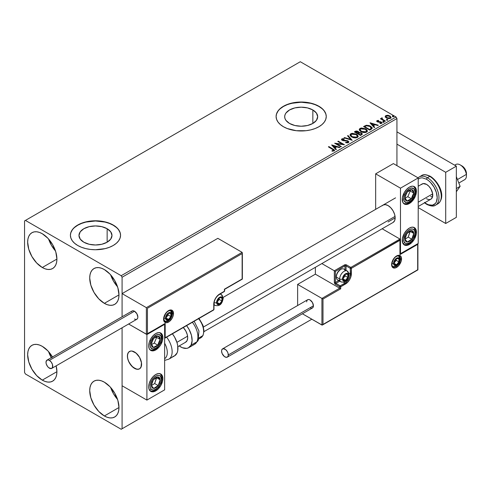 <?xml version="1.0" encoding="UTF-8"?>
<svg xmlns="http://www.w3.org/2000/svg" width="491" height="491" viewBox="0 0 491 491"><rect width="100%" height="100%" fill="white"/><g stroke="black" fill="none" stroke-linecap="round" stroke-linejoin="round"><path stroke-width="0.74" d="M312.847 109.972L312.847 123.444L307.495 125.506L301.179 126.23L294.864 125.506L289.512 123.444A16.504 9.525 180 0 1 284.682 116.705A16.504 9.525 180 0 1 294.864 107.903A16.504 9.525 180 0 1 312.847 109.972L316.425 113.059L317.683 116.705L316.425 120.35L312.847 123.444L312.847 109.972A16.504 9.525 180 0 1 317.683 116.705A16.504 9.525 180 0 1 307.495 125.506A16.504 9.525 180 0 1 289.512 123.444L285.934 120.35L284.995 118.564L284.682 116.705L284.995 114.845L285.934 113.059L289.512 109.972L294.864 107.903L301.179 107.179L307.495 107.903L312.847 109.972M107.148 228.726L107.148 242.204L101.797 244.266L95.481 244.991L89.166 244.266L83.814 242.204A16.504 9.525 180 0 1 78.977 235.465A16.504 9.525 180 0 1 89.166 226.664A16.504 9.525 180 0 1 107.148 228.726L110.727 231.82L111.985 235.465L110.727 239.111L107.148 242.204L107.148 228.726A16.504 9.525 180 0 1 111.985 235.465A16.504 9.525 180 0 1 101.797 244.266A16.504 9.525 180 0 1 83.814 242.204L80.236 239.111L78.977 235.465L80.236 231.82L83.814 228.726L89.166 226.664L95.481 225.94L101.797 226.664L107.148 228.726M120.559 235.361A25.078 14.478 0 0 0 113.212 225.228L113.212 225.025A25.078 14.478 180 0 1 120.559 235.263A25.078 14.478 180 0 1 105.08 248.636A25.078 14.478 180 0 1 77.75 245.5L81.549 247.298L85.882 248.636L90.59 249.459L95.481 249.741L105.08 248.636L109.413 247.298L113.212 245.5L116.33 243.303L118.65 240.799L120.074 238.086L120.559 235.263L120.074 232.439L118.65 229.72L116.33 227.216L113.212 225.025L109.413 223.221L105.08 221.883L95.481 220.784L85.882 221.883L81.549 223.221L77.75 225.025L74.632 227.216L72.312 229.72L70.882 232.439L70.403 235.263L70.882 238.086L72.312 240.799L74.632 243.303L77.75 245.5A25.078 14.478 180 0 1 70.403 235.263A25.078 14.478 180 0 1 85.882 221.883A25.078 14.478 180 0 1 113.212 225.025L113.212 225.228A25.078 14.478 0 0 0 85.968 222.067A25.078 14.478 0 0 0 70.403 235.361M326.257 116.606A25.078 14.478 0 0 0 318.911 106.467L318.911 106.265A25.078 14.478 180 0 1 326.257 116.502A25.078 14.478 180 0 1 310.778 129.876A25.078 14.478 180 0 1 283.448 126.739L287.247 128.538L296.288 130.704L306.071 130.704L310.778 129.876L315.112 128.538L318.911 126.739L322.035 124.542L324.348 122.044L325.779 119.325L326.257 116.502L325.779 113.679L324.348 110.96L322.035 108.456L318.911 106.265L315.112 104.46L310.778 103.122L306.071 102.3L296.288 102.3L287.247 104.46L283.448 106.265L280.33 108.456L278.01 110.96L276.586 113.679L276.102 116.502L276.586 119.325L278.01 122.044L280.33 124.542L283.448 126.739A25.078 14.478 180 0 1 276.102 116.502A25.078 14.478 180 0 1 291.586 103.122A25.078 14.478 180 0 1 318.911 106.265L318.911 106.467A25.078 14.478 0 0 0 291.666 103.313A25.078 14.478 0 0 0 276.102 116.606M110.653 387.467A20.69 11.944 -120 0 0 117.552 399.41L113.507 393.782L110.653 387.467M104.35 415.963A20.69 11.944 60 0 1 90.829 397.728A20.69 11.944 60 0 1 94.002 381.151A20.69 11.944 60 0 1 104.35 382.176L109.947 386.693L114.691 393.095L117.865 400.411L118.975 407.518L104.35 415.963L98.746 411.446L94.002 405.044L90.829 397.728L89.718 390.621L90 387.491L90.829 384.803L92.185 382.661L94.002 381.151L96.218 380.329L98.746 380.23L101.496 380.856L104.35 382.176A20.69 11.944 60 0 1 117.865 400.411A20.69 11.944 60 0 1 114.691 416.988L112.476 417.81L109.947 417.909L107.204 417.282L104.35 415.963L118.975 407.518L118.693 410.648L117.865 413.336L116.514 415.478L114.691 416.988A20.69 11.944 60 0 1 104.35 415.963M48.584 239.013A20.69 11.944 -120 0 0 55.483 250.962L51.445 245.328L48.584 239.013M42.281 267.509A20.69 11.944 60 0 1 28.766 249.281A20.69 11.944 60 0 1 31.94 232.703A20.69 11.944 60 0 1 42.281 233.728L47.879 238.245L52.629 244.647L55.796 251.957L56.913 259.064L42.281 267.509L36.684 262.992L31.94 256.59L28.766 249.281L27.656 242.173L27.932 239.037L28.766 236.349L30.117 234.213L31.94 232.703L34.155 231.881L36.684 231.777L39.427 232.403L42.281 233.728A20.69 11.944 60 0 1 55.796 251.957A20.69 11.944 60 0 1 52.629 268.534L50.413 269.356L47.879 269.455L45.135 268.835L42.281 267.509L56.913 259.064L56.631 262.2L55.796 264.888L54.446 267.024L52.629 268.534A20.69 11.944 60 0 1 42.281 267.509M110.653 274.85A20.69 11.944 -120 0 0 117.552 286.793L113.507 281.159L110.653 274.85M104.35 303.346A20.69 11.944 60 0 1 90.829 285.111A20.69 11.944 60 0 1 94.002 268.534A20.69 11.944 60 0 1 104.35 269.559L109.947 274.076L114.691 280.478L117.865 287.787L118.975 294.895L104.35 303.346L98.746 298.823L94.002 292.421L90.829 285.111L89.718 278.004L90 274.874L90.829 272.186L92.185 270.044L94.002 268.534L96.218 267.712L98.746 267.613L101.496 268.233L104.35 269.559A20.69 11.944 60 0 1 117.865 287.787A20.69 11.944 60 0 1 114.691 304.371L112.476 305.187L109.947 305.292L107.204 304.666L104.35 303.346L118.975 294.895L118.693 298.031L117.865 300.719L116.514 302.861L114.691 304.371A20.69 11.944 60 0 1 104.35 303.346M51.445 357.945L48.584 351.636A20.69 11.944 -120 0 0 51.279 357.657M52.457 356.975A20.69 11.944 60 0 0 42.281 346.345L39.427 345.02L36.684 344.4L34.155 344.498L31.94 345.32L30.117 346.83L28.766 348.966L27.932 351.654L27.656 354.79L28.766 361.898L31.94 369.207L36.684 375.609L42.281 380.132A20.69 11.944 60 0 0 52.629 381.157L50.413 381.973L47.879 382.078L45.135 381.452L42.281 380.132L56.913 371.681L56.631 374.817L55.796 377.505L54.446 379.647L52.629 381.157A20.69 11.944 60 0 0 56.146 365.85L56.913 371.681L42.281 380.132A20.69 11.944 60 0 1 28.766 361.898A20.69 11.944 60 0 1 31.94 345.32A20.69 11.944 60 0 1 42.281 346.345L47.879 350.862L52.629 357.264M24.55 220.925L24.55 372.454L25.434 373.989L121.191 429.269L311.822 319.211L122.081 428.76L122.081 327.785L122.081 428.76L311.822 319.211L121.191 429.269L122.081 428.76L121.191 429.269L25.434 373.989L24.55 372.454L24.55 220.925L300.296 61.731L396.053 117.011L121.191 275.703L25.434 220.416L24.55 220.925M122.081 316.781L122.081 277.237L396.937 118.546L396.937 165.645L396.937 118.546L396.053 117.011L300.296 61.731L25.434 220.416L121.191 275.703L396.053 117.011L396.937 118.546L122.081 277.237L121.191 275.703L122.081 277.237L122.081 316.781L122.081 293.618L217.838 238.331L242.131 252.356L217.838 238.331L122.081 293.618L146.373 307.642L122.081 293.618L122.081 316.781M385.226 116.754L386.374 117.95L388.338 118.589L390.007 118.484L391.014 117.717L390.253 116.177L388.093 115.305L385.865 115.52L385.226 116.754L386.374 117.95L390.462 118.288L391.063 117.435L389.872 115.925L387.798 115.262L385.766 115.575L385.171 116.84M384.969 121.363L385.447 121.087L382.207 119.043L382.182 117.828L381.452 118.147L381.581 118.853L380.912 118.472L380.433 118.748L384.969 121.363L385.447 121.087L382.44 119.264L382.182 117.828L381.66 117.944L381.581 118.853L380.912 118.472L380.433 118.748L384.969 121.363M380.537 123.615L381.041 123.081L379.911 123.18L380.059 123.585L381.654 123.37L381.347 122.032L381.347 122.443L380.494 122.124L381.347 122.443L381.347 122.032L380.494 121.719L380.494 122.124L379.248 122.106L380.494 122.124L380.494 121.719L378.021 122.05L378.309 121.707L377.782 121.535L377.782 121.94L377.634 120.915L378.721 120.835L378.61 120.448L378.61 120.823L378.61 120.448L376.861 120.743L376.83 121.4L377.72 122.007L381.016 122.4L381.157 122.996L379.911 123.18L380.059 123.585L381.759 123.302L381.746 122.327L380.494 121.719L378.021 121.639L377.542 120.982L378.721 120.835L378.199 120.424L377.045 120.608L377.045 121.019L377.861 120.835M371.214 129.305L372.19 128.366L372.031 127.482L369.232 125.573L366.347 125.26L363.561 126.555L369.772 130.14L372.227 128.114L370.564 126.187L366.206 125.291L363.561 126.555L369.772 130.14L371.214 129.305M358.921 132.644L358.178 131.441L358.178 131.852L356.491 131.398L355.214 131.784L358.178 131.852L358.178 131.441L355.214 131.379L354.686 132.091L355.214 131.379L354.336 131.883L360.541 135.467L362.321 134.184L361.486 132.889L358.915 132.539L358.522 131.674L357.117 131.048L355.883 131.079L354.336 131.883L360.541 135.467L362.352 133.988L361.486 132.889L358.939 132.374L358.939 132.785M352.188 140.291L348.045 135.516L347.53 135.811L350.727 139.401L344.51 137.554L343.988 137.854L352.188 140.291L348.045 135.516L347.53 135.811L350.727 139.401L344.51 137.554L343.988 137.854L352.188 140.291M341.362 146.539L336.746 143.875L344.467 144.747L338.262 141.162L337.783 141.439L342.411 144.115L334.678 143.231L340.889 146.815L341.362 146.539L336.746 143.875L344.467 144.747L338.262 141.162L337.783 141.439L342.411 144.115L334.678 143.231L340.889 146.815L341.362 146.539M332.524 149.246L333.659 150.301L331.977 150.762L332.211 151.179L334.187 150.866L334.316 149.872L328.872 146.582L328.393 146.858L332.524 149.246L333.463 150.553L331.977 150.762L332.211 151.179L334.101 150.915L334.524 150.344L328.872 146.582L328.393 146.858L332.524 149.246M331.658 144.98L335.875 149.706L336.39 149.411L335.04 147.889L336.783 146.889L339.41 147.668L339.932 147.368L331.738 144.931L335.875 149.706L336.39 149.411L335.04 147.889L336.783 146.889L339.41 147.668L339.932 147.368L331.658 144.98M348.407 142.654L348.819 141.764L347.732 140.776L342.466 139.874L342.479 139.284L344.173 139.223L344.166 138.787L342.417 138.689L341.57 139.229L341.816 140.021L342.804 140.592L347.554 141.199L348.045 141.739L347.824 142.249L345.732 142.273L345.658 142.678L347.788 142.875L348.856 142.009L348.039 140.929L342.706 140.058L342.546 139.241L344.173 139.223L344.166 138.787L341.914 138.867L341.527 139.45L342.258 140.346L347.554 141.199L347.738 142.31L345.732 142.273L345.658 142.678L348.407 142.654M351.734 137.001L353.68 137.756L356 137.916L357.626 137.314L358.154 136.234L357.454 134.939L356.19 134.068L352.176 133.3L350.666 133.822L350.034 134.798L350.451 135.933L351.734 137.001L357.362 137.486L358.154 136.338L356.478 134.227L350.801 133.736L350.034 134.89L351.734 137.001M360.965 131.668L362.91 132.429L365.23 132.582L366.857 131.981L367.378 130.907L366.685 129.612L365.421 128.74L361.407 127.973L359.897 128.495L359.265 129.471L359.676 130.606L360.965 131.668L366.593 132.153L367.385 131.011L365.709 128.9L360.032 128.409L359.265 129.563L360.965 131.668M370.011 122.836L374.228 127.568L374.743 127.267L373.393 125.751L375.136 124.745L377.763 125.524L378.285 125.223L370.091 122.787L374.228 127.568L374.743 127.267L373.393 125.751L375.136 124.745L377.763 125.524L378.285 125.223L370.011 122.836M383.017 121.983L384.054 121.78L383.121 121.387L383.017 121.983L383.931 122.05L383.815 121.523L382.9 121.455L383.017 121.983L382.9 121.455M386.681 119.872L387.718 119.669L386.779 119.27L386.681 119.872L387.595 119.939L387.473 119.411L386.558 119.344L386.681 119.872L386.558 119.344M392.647 116.428L393.684 116.22L392.745 115.827L392.401 116.023L392.647 116.428L393.561 116.496L393.444 115.968L392.53 115.901L392.647 116.428L392.53 115.901M372.135 128.108L370.834 126.758L368.581 125.794L366.495 125.647L364.506 126.42L364.506 126.015L364.506 126.42L366.206 125.696L366.206 125.291L366.206 125.696L370.564 126.598L370.564 126.187L372.203 128.317M325.779 113.881L324.348 111.162M322.035 108.664L318.911 106.467L315.112 104.669L310.778 103.331L301.179 102.226L291.586 103.331L287.247 104.669L283.448 106.467L280.33 108.664M278.01 111.162L276.586 113.881M120.074 232.642L118.65 229.923M116.33 227.419L113.212 225.228L109.413 223.43L105.08 222.092L95.481 220.987L85.882 222.092L81.549 223.43L77.75 225.228L74.632 227.419M72.312 229.923L70.882 232.642M334.518 150.663L328.749 147.067L328.872 146.582L328.872 146.993L333.064 149.411L333.064 149.006L334.481 150.541M333.665 150.602L331.977 151.173L333.058 151.087L333.058 150.682L333.058 151.087L333.463 150.958L333.604 150.43M333.665 150.645L333.665 150.234L333.463 150.553M332.069 145.44L339.465 147.638L332.069 145.44M335.04 148.3L336.151 149.546L335.04 148.3M333.193 146.226L334.61 147.816L335.942 147.048L335.942 146.637L335.942 147.048L334.61 147.816L333.193 145.821L335.942 146.637L334.61 147.404L333.193 145.821L333.193 146.226M335.427 143.66L342.411 144.52L342.411 144.115L342.411 144.52L335.427 143.66M338.139 141.647L338.262 141.162L338.262 141.574L343.731 144.735L338.139 141.647M336.746 144.28L336.746 143.875L336.746 144.28L341.012 146.741L336.746 144.28M348.051 142.304L347.272 142.856L345.732 142.685L345.732 142.273L345.732 142.685L347.738 142.715L348.009 142.046M348.058 142.255L348.058 141.844L347.738 142.31M341.564 139.653L341.914 138.867L341.914 139.278L344.166 139.192L344.166 138.787L344.166 139.217L342.417 139.1L341.527 139.843M342.387 139.782L342.546 139.241M342.546 139.653L342.706 140.463L342.706 140.058L342.706 140.463L343.798 140.764L343.798 140.352L343.798 140.764L345.001 140.776L345.001 140.371L345.001 140.776L348.039 141.34L348.039 140.929L348.825 142.2M348.819 142.175L347.732 141.181L343.35 140.702L342.344 139.843M344.455 137.996L344.51 137.554L344.51 137.965L350.727 139.812L350.727 139.401L350.727 139.812L344.455 137.996M347.769 136.087L348.045 135.516L351.851 140.193L348.045 135.921L347.769 136.087M350.052 135.105L350.801 133.736L350.801 134.147L356.478 134.638L356.478 134.227L358.135 136.541M358.154 136.645L356.748 134.804L353.759 133.73L351.102 134L350.034 135.209M357.276 136.167L356.712 137.535L354.361 137.848L351.783 136.86L350.85 135.369M357.356 136.633L356.712 137.535L356.712 137.124L356.712 137.535L352.213 137.13L350.869 135.252M351.458 134.092L356 134.503L357.362 136.154L356.712 137.124L352.213 136.725L350.844 135.031L351.458 134.092L353.078 133.73L356.429 134.773L357.276 135.755L357.264 136.578L355.613 137.462L352.679 136.964L350.936 135.473L351.458 134.092M358.915 132.539L358.915 132.951L361.486 133.3L361.486 132.889L362.321 134.184L360.934 133.049L358.915 132.951M361.548 133.853L361.351 134.626L360.382 135.234L358.074 133.902L358.074 133.491L359.148 132.957L361.008 133.165L361.548 133.853L360.928 134.921L361.548 134.264L360.382 134.822L360.382 135.234L360.928 134.509L360.382 134.822L358.074 133.491L358.074 133.902L360.382 135.234L360.382 134.822L358.074 133.491L360.136 132.877L361.223 133.313L361.499 134.043M358.252 132.386L357.436 133.534L355.447 132.386L355.447 131.975L357.712 131.723L358.252 132.386L357.681 133.392L358.191 132.576M357.681 132.981L357.436 133.534L357.681 132.981L355.447 131.975L355.447 132.386L357.436 133.534L357.436 133.122L355.447 131.975L356.583 131.465L357.522 131.625L358.246 132.361L357.681 132.981M359.283 129.777L360.032 128.409L360.032 128.82L365.709 129.305L365.709 128.9L367.366 131.214M367.378 131.318L366.237 129.649L363.751 128.532L360.664 128.544L359.265 129.876M366.507 130.833L365.942 132.208L363.592 132.521L361.014 131.527L360.081 130.041M366.587 131.306L365.942 132.208L365.942 131.797L365.942 132.208L361.437 131.803L360.099 129.925M360.689 128.765L365.23 129.17L366.593 130.827L365.942 131.797L361.437 131.392L360.075 129.704L360.689 128.765L362.309 128.403L365.451 129.305L366.311 130.078L366.532 131.158L364.844 132.134L361.91 131.637L360.167 130.14L360.689 128.765M363.917 126.758L364.506 126.42L363.917 126.758M371.38 128.329L369.613 129.906L364.678 127.059L369.613 129.906L369.613 129.495L364.678 126.647L364.678 127.059L364.678 126.647L366.538 125.776L370.085 126.463L371.245 128.783L371.38 128.354L370.122 129.606L371.245 128.372L369.613 129.495L369.613 129.906L370.122 129.201L369.613 129.495L364.678 126.647L366.427 125.8L367.998 125.727L369.907 126.365L371.239 127.476L371.245 128.372M370.423 123.296L377.818 125.493L370.423 123.296M373.393 126.156L374.504 127.402L373.393 126.156M371.546 124.088L372.964 125.671L374.295 124.904L374.295 124.493L374.295 124.904L372.964 125.671L371.546 123.677L374.295 124.493L372.964 125.266L371.546 123.677L371.546 124.088M377.782 121.535L377.634 120.915M381.654 123.37L382.01 122.873M381.973 123.088L381.347 122.443L381.967 123.063M376.763 121.283L377.045 120.608L377.327 121.823L380.893 122.32L381.041 123.486L380.893 122.732L381.041 123.486L380.507 123.622M380.893 122.32L381.041 123.081M377.045 120.608L376.72 121.48M378.199 120.835L376.75 121.308M381.231 123.1L381.041 123.486M377.782 121.94L377.542 121.394M383.017 122.394L382.9 121.866L383.815 121.934L383.815 121.523L383.931 122.462M383.931 122.05L383.815 121.523M383.968 122.05L382.857 121.897M380.789 118.951L380.912 118.472L381.581 119.264L381.581 118.853L381.581 119.264L380.789 118.951M381.439 118.583L381.66 117.944L381.581 118.853M381.66 117.944L381.66 118.356L382.182 117.828L382.207 118.282L381.409 118.675M382.035 118.81L382.139 118.313M382.139 118.724L382.44 119.675L382.44 119.264L382.44 119.675L383.919 120.62L383.919 120.209L385.091 121.295L381.98 118.957M386.681 120.283L386.558 119.755L387.473 119.822L387.473 119.411L387.595 120.35M387.595 119.939L387.473 119.411M387.632 119.939L386.521 119.779M385.226 117.165L385.766 115.575L385.766 115.986L387.798 115.673L387.798 115.262L387.798 115.673L389.872 116.336L389.872 115.925L391.039 117.637M391.014 118.128L390.572 116.858L388.375 115.766L386.202 115.79L385.196 116.637M390.302 117.576L389.903 118.374L388.307 118.583L386.564 117.901L385.938 116.741M385.951 116.711L386.853 118.086L385.987 116.827L386.184 115.993L389.4 116.207L390.327 117.337L389.903 118.374L390.29 117.539L389.903 117.963L386.853 117.674L386.853 118.086L389.903 118.374L389.903 117.963L387.172 117.84L385.914 116.502L386.485 115.815L387.933 115.704L389.682 116.392L390.296 117.533M392.647 116.833L392.53 116.306L393.444 116.373L393.444 115.968L393.561 116.907M393.561 116.496L393.444 115.968M393.598 116.49L392.487 116.336M335.942 146.637L334.61 147.404L333.193 145.821L335.942 146.637M374.295 124.493L372.964 125.266L371.546 123.677L374.295 124.493M382.176 205.809L383.054 205.072A10.029 5.794 60 0 1 388.074 205.569L390.787 207.761L393.088 210.866L394.623 214.414L395.163 217.857L388.074 221.95L395.163 217.857L394.623 220.68L393.088 222.448L204.004 331.615M409.353 244.475A10.029 5.794 -60 0 1 404.332 244.972A10.029 5.794 -60 0 1 402.798 236.938A10.029 5.794 -60 0 1 409.353 228.094L412.066 227.155L414.367 227.597L415.251 228.333L416.307 230.672L416.307 233.869L414.367 239.185L412.066 242.284L407.966 245.119L405.413 245.371L404.332 244.972L402.798 243.205L402.393 238.706L404.332 233.391L406.634 230.285L409.353 228.094A10.029 5.794 -60 0 1 414.367 227.597A10.029 5.794 -60 0 1 415.902 235.637A10.029 5.794 -60 0 1 409.353 244.475L408.506 243.99L409.353 244.475M409.353 203.526A10.029 5.794 -60 0 1 404.332 204.023A10.029 5.794 -60 0 1 402.798 195.983A10.029 5.794 -60 0 1 409.353 187.145L412.066 186.199L413.293 186.249L415.251 187.378L416.307 189.722L416.307 192.914L415.251 196.48L412.066 201.335L409.353 203.526L406.634 204.471L405.413 204.422L404.332 204.023L402.798 202.249L402.393 197.75L404.332 192.435L406.634 189.336L409.353 187.145A10.029 5.794 -60 0 1 414.367 186.648A10.029 5.794 -60 0 1 415.902 194.688A10.029 5.794 -60 0 1 409.353 203.526L408.506 203.035L409.353 203.526M400.484 188.17L400.484 253.694L418.215 243.45L418.215 177.932L400.484 188.17L418.215 177.932L393.389 163.595L375.658 173.832L375.658 209.344L375.658 173.832L400.484 188.17L375.658 173.832L393.389 163.595L418.215 177.932L418.215 243.45L400.484 253.694L400.484 188.17M400.171 253.509L400.484 253.694L400.171 253.509M383.054 205.072L385.355 204.63L388.074 205.569A10.029 5.794 60 0 1 394.623 214.414A10.029 5.794 60 0 1 393.088 222.448M134.491 368.354A10.029 5.794 60 0 1 127.942 359.516A10.029 5.794 60 0 1 129.477 351.476A10.029 5.794 60 0 1 134.491 351.973L131.778 351.028L130.551 351.077L128.593 352.207L127.537 354.551L127.537 357.749L128.593 361.308L131.778 366.163L135.878 368.999L138.431 369.25L139.512 368.851L141.046 367.084L141.451 362.585L139.512 357.27L137.21 354.164L134.491 351.973A10.029 5.794 60 0 1 141.046 360.811A10.029 5.794 60 0 1 139.512 368.851A10.029 5.794 60 0 1 134.491 368.354M155.77 349.923L154.929 349.439L155.77 349.923L153.057 350.869L150.755 350.421L149.221 348.653L148.681 345.83L149.221 342.387L150.755 338.839L153.057 335.734L155.77 333.549A10.029 5.794 -60 0 1 160.79 333.051A10.029 5.794 -60 0 1 162.325 341.085A10.029 5.794 -60 0 1 155.77 349.923A10.029 5.794 -60 0 1 150.755 350.421A10.029 5.794 -60 0 1 149.221 342.387A10.029 5.794 -60 0 1 155.77 333.549L158.489 332.603L160.79 333.051L162.325 334.819L162.865 337.642L162.325 341.085L160.79 344.633L158.489 347.738L155.77 349.923M155.77 390.879L154.929 390.394L155.77 390.879L153.057 391.824L150.755 391.376L149.221 389.608L148.681 386.785L149.221 383.336L150.755 379.795L153.057 376.689L155.77 374.498A10.029 5.794 -60 0 1 160.79 374.001A10.029 5.794 -60 0 1 162.325 382.041A10.029 5.794 -60 0 1 155.77 390.879A10.029 5.794 -60 0 1 150.755 391.376A10.029 5.794 -60 0 1 149.221 383.336A10.029 5.794 -60 0 1 155.77 374.498L158.489 373.553L160.79 374.001L162.325 375.768L162.865 378.592L162.325 382.041L160.79 385.582L158.489 388.688L155.77 390.879M164.638 389.854L164.638 324.33L146.907 334.567L146.907 400.091L164.638 389.854L146.907 400.091L122.081 385.76L146.907 400.091L146.907 334.567L128.617 324.011L146.907 334.567L164.638 324.33L164.638 389.854M164.325 324.152L164.638 324.33L164.325 324.152M458.833 183.045L464.633 179.694A8.777 5.07 -120 0 0 466.358 174.409L457.471 179.54L466.358 174.409L466.389 172.722A6.273 3.621 -120 0 0 462.019 165.952L460.245 164.927A8.777 5.07 60 0 1 466.358 174.409A8.777 5.07 -120 0 0 462.123 166.345A8.777 5.07 -120 0 0 455.857 164.491L454.66 165.185M454.924 165.338A8.777 5.07 60 0 1 460.245 164.927M418.215 202.206L432.669 193.859L418.215 202.206M141.482 362.812L141.482 362.812A10.029 5.794 60 0 1 139.512 368.851A10.029 5.794 60 0 1 132.349 366.734A10.029 5.794 60 0 1 127.5 357.522A10.029 5.794 60 0 1 129.477 351.476A10.029 5.794 60 0 1 136.639 353.6A10.029 5.794 60 0 1 141.482 362.812L139.634 357.491L136.056 353.078L131.95 351.053L130.704 351.053L128.697 352.096L128.01 353.097L127.402 355.858L127.875 359.283L129.348 362.837L132.932 367.25L137.038 369.281L139.376 368.925L140.285 368.232L141.414 365.961L141.482 362.812M176.926 342.35L187.587 336.188L176.926 342.35M203.483 327.012L395.059 216.408L203.483 327.012M462.006 165.946L463.817 167.431L465.229 169.401L466.45 173.759M466.358 174.409A8.777 5.07 60 0 1 466.45 175.68L466.45 173.63A6.273 3.621 -120 0 0 466.389 172.722L466.358 174.409M173.507 313.479A7.021 4.057 120 0 0 168.542 310.613A7.021 4.057 120 0 0 163.577 319.211A0.755 0.436 0 0 0 163.798 318.905A0.755 0.436 180 0 1 163.577 319.211L164.411 315.541L166.639 312.147L168.542 310.613L170.438 309.95L172.666 310.778L173.507 313.479L173.127 315.891L172.053 318.371L169.512 321.409L166.639 322.74L165.031 322.427L163.951 321.188L163.577 319.211A7.021 4.057 120 0 0 168.542 322.078A7.021 4.057 120 0 0 173.507 313.479A0.755 0.436 180 0 1 172.439 313.479A0.755 0.436 0 0 0 173.507 313.479M170.69 310.416A6.273 3.621 -60 0 1 172.439 313.479A6.273 3.621 -60 0 1 169.702 319.788A6.273 3.621 -60 0 1 164.872 321.47L163.798 318.905C165.191 313.049 167.64 310.281 171.144 310.607A6.273 3.621 -60 0 1 172.439 313.479L172.12 313.295L172.439 313.479A6.273 3.621 -60 0 1 169.978 319.488A6.273 3.621 -60 0 1 165.32 321.66M164.35 324.072L146.373 334.261L146.373 307.642L242.131 252.356L146.373 307.642L146.373 334.261L128.617 324.011L146.619 334.31L165.172 323.409L165.172 337.74L213.757 309.692L214.205 301.321L215.475 298.393L217.372 295.834L224.399 291.261L224.399 289.217L242.131 278.98L242.131 253.589L147.435 308.256L147.435 333.647L147.435 308.256L242.131 253.589L242.296 279.072L224.399 289.217L224.399 291.261A0.755 0.436 0 0 0 224.62 290.954L224.62 289.34L242.351 279.103L242.351 252.847M224.399 290.647L224.399 291.261L219.612 294.029A0.755 0.436 60 0 1 219.452 294.373A0.755 0.436 -120 0 0 219.612 294.029A8.273 4.775 120 0 0 213.757 304.162A0.755 0.436 0 0 0 213.978 303.855A0.755 0.436 180 0 1 213.757 304.162L213.757 309.692L165.172 337.74L165.172 323.409L146.907 334.211M213.229 309.999A0.755 0.436 60 0 0 213.603 310.036L213.978 309.385A0.755 0.436 180 0 1 213.757 309.692A0.755 0.436 60 0 1 213.603 310.036A0.755 0.436 -120 0 0 213.757 309.692A0.755 0.436 0 0 0 213.978 309.385L213.978 303.855C214.321 299.835 216.144 296.674 219.452 294.373L224.24 291.605A0.755 0.436 -120 0 0 224.399 291.261M164.927 338.072L165.172 337.74L164.927 338.072M392.027 266.288C398.213 267.81 399.521 262.489 400.183 259.119A2.007 1.16 180 0 1 399.6 259.935A2.007 1.16 0 0 0 400.183 259.119A2.007 1.16 180 0 0 399.6 258.297A6.273 3.621 -60 0 0 398.735 255.762A6.273 3.621 -60 0 1 400.484 258.812L400.165 258.628L400.484 258.812A6.273 3.621 -60 0 1 397.747 265.122A6.273 3.621 -60 0 1 392.917 266.797C392.555 267.006 392.199 266.153 391.836 264.238C393.236 258.376 395.685 255.615 399.183 255.94A6.273 3.621 -60 0 1 400.484 258.812A0.755 0.436 0 0 0 401.546 258.812A7.021 4.057 120 0 0 396.581 255.946A7.021 4.057 120 0 0 391.615 264.545L392.456 260.874L394.684 257.474L397.55 255.492L399.343 255.314L400.711 256.106L401.454 257.744L401.172 261.224L398.483 265.877L395.617 267.859L393.825 268.037L391.996 266.521L391.615 264.545A0.755 0.436 0 0 0 391.836 264.238A0.755 0.436 180 0 1 391.615 264.545A7.021 4.057 120 0 0 396.581 267.411A7.021 4.057 120 0 0 401.546 258.812A0.755 0.436 180 0 1 400.484 258.812A6.273 3.621 -60 0 1 398.017 264.821A6.273 3.621 -60 0 1 393.365 266.994M297.632 284.406L315.369 274.168L339.662 288.192L321.93 298.43L297.632 284.406L321.93 298.43L321.93 325.048L302.401 313.774L322.17 325.097L417.688 269.768L417.688 244.377L399.95 254.614L399.95 240.277L351.366 268.332L350.918 276.703L349.653 279.625L347.751 282.19L340.723 286.756L340.723 288.806L322.992 299.044L322.992 324.434L322.992 299.044L321.93 298.43L321.93 325.048L417.847 269.86L417.847 243.996L399.95 254.614L400.116 239.903L351.366 268.332A0.755 0.436 180 0 1 350.298 268.332L350.298 273.861L348.856 273.027L350.298 273.861A7.525 4.345 -60 0 1 344.983 283.074L343.534 282.239L344.983 283.074L340.195 285.836L335.936 283.381L339.778 281.165L335.936 283.381A0.755 0.436 120 0 0 335.402 284.301L339.662 286.756L339.662 288.192L315.369 274.168L315.369 267.319L315.369 274.168L297.632 284.406L297.632 305.519L297.632 284.406M399.95 239.049L382.145 228.769L399.95 239.049L350.832 267.411L346.578 264.95L344.94 264.766L334.34 270.786L321.851 263.575L334.34 270.786L334.42 282.976L335.402 284.301L339.662 286.756L339.662 288.192L321.93 298.43L322.992 299.044L340.723 288.806L339.662 288.192L340.723 288.806L340.723 286.756A0.755 0.436 180 0 1 339.662 286.756A0.755 0.436 -60 0 1 340.195 285.836L335.936 283.381A0.755 0.436 60 0 1 335.402 282.46L338.71 280.551L335.402 282.46A0.755 0.436 180 0 1 334.34 282.46A1.504 0.872 -120 0 0 335.402 284.301A0.755 0.436 -60 0 1 335.936 283.381A0.755 0.436 60 0 1 335.402 282.46L335.402 271.4L335.402 282.46A0.755 0.436 0 0 1 334.34 282.46L334.34 270.786L344.449 264.95A0.755 0.436 60 0 1 344.983 265.877L335.402 271.4L334.586 270.928L335.402 271.4L344.983 265.877A0.755 0.436 180 0 1 346.045 265.877L350.298 268.332L350.298 273.861A7.525 4.345 -60 0 1 344.983 283.074L340.195 285.836L339.662 286.756L340.723 286.756L340.195 285.836A0.755 0.436 60 0 1 340.723 286.756L345.511 283.994A0.755 0.436 -120 0 0 344.983 283.074A0.755 0.436 60 0 1 345.511 283.994A8.273 4.775 120 0 0 351.366 273.861A0.755 0.436 180 0 1 350.298 273.861A0.755 0.436 0 0 0 351.366 273.861L351.366 268.332A0.755 0.436 -120 0 0 350.832 267.411A0.755 0.436 60 0 1 351.366 268.332A0.755 0.436 0 0 1 350.298 268.332A0.755 0.436 -60 0 1 350.832 267.411A0.755 0.436 120 0 0 350.298 268.332L346.045 265.877L346.045 270.308L346.045 265.877A0.755 0.436 -60 0 1 346.578 264.95A1.504 0.872 0 0 0 344.449 264.95A0.755 0.436 -120 0 1 344.983 265.877A0.755 0.436 180 0 1 346.045 265.877A0.755 0.436 120 0 1 346.578 264.95L350.832 267.411L399.95 239.049L400.116 239.903L399.95 239.049M344.983 269.694L344.983 265.877L344.983 269.694M417.902 243.634L417.902 269.89L322.458 324.999M400.171 239.54L400.116 253.571M343.123 279.287L343.209 280.103A3.762 2.173 -60 0 1 342.853 278.771L343.209 280.103L344.185 280.668L346.204 279.809L347.818 277.446L348.174 275.703L347.818 274.371L346.204 273.874L344.823 274.672L343.632 276.151L342.853 278.771A3.762 2.173 -60 0 1 343.209 277.034A3.762 2.173 -60 0 1 345.511 274.168A3.762 2.173 -60 0 1 347.818 274.371A3.762 2.173 -60 0 1 347.818 277.446A3.762 2.173 -60 0 1 345.511 280.312L347.818 277.446L347.818 274.371L345.511 274.168L343.209 277.034L343.092 278.501L345.155 275.905L345.155 274.512L345.155 275.905L347.818 277.446L345.511 280.312A3.762 2.173 -60 0 1 343.209 280.103L345.511 280.312L343.099 278.919L345.511 280.312L343.209 280.103L343.123 279.287M339.778 280.085A6.273 3.621 -60 0 1 336.36 277.071L336.654 274.518L337.483 272.603L340.195 269.743A5.419 3.13 120 0 0 336.36 276.378L336.36 277.071A6.273 3.621 120 0 0 337.661 279.944L340.957 281.846A6.273 3.621 -60 0 1 339.662 278.98A6.273 3.621 120 0 0 341.411 282.043M346.781 270.793A6.273 3.621 120 0 0 342.123 272.971A6.273 3.621 120 0 0 339.662 278.98A2.007 1.16 0 0 0 342.497 278.98A4.266 2.461 -60 0 1 345.511 273.757A4.266 2.461 -60 0 1 348.53 275.5A4.266 2.461 -60 0 1 345.511 280.717A4.266 2.461 -60 0 1 342.497 278.98A2.007 1.16 180 0 1 339.662 278.98L336.36 277.071L339.662 278.98A6.273 3.621 -60 0 1 342.399 272.671A6.273 3.621 -60 0 1 347.229 270.989A6.273 3.621 -60 0 1 348.53 273.861A2.007 1.16 180 0 1 349.113 274.678A2.007 1.16 180 0 1 348.53 275.5L348.021 277.722L346.664 279.79L344.928 280.993L343.835 281.098L343.006 280.619L342.497 278.98L342.73 277.513L344.357 274.69L345.511 273.757L347.186 273.377L348.021 273.855L348.53 275.5A2.007 1.16 0 0 0 349.113 274.678L347.229 270.989L343.933 269.086A6.273 3.621 120 0 0 339.097 270.762A6.273 3.621 120 0 0 336.36 277.071A6.273 3.621 -60 0 1 340.797 269.393A6.273 3.621 -60 0 1 345.112 270.848M343.092 278.477L345.155 275.905L347.818 277.446L347.818 274.371L345.511 274.168L343.209 277.034L343.092 278.501M217.218 302.83L217.304 303.653A3.762 2.173 -60 0 1 216.948 302.321L217.304 303.653L218.28 304.211L220.299 303.352L221.914 300.989L222.27 299.246L221.914 297.92L220.299 297.417L218.925 298.215L217.304 300.578L216.948 302.321A3.762 2.173 -60 0 1 217.304 300.578A3.762 2.173 -60 0 1 219.612 297.712A3.762 2.173 -60 0 1 221.914 297.92A3.762 2.173 -60 0 1 221.914 300.989A3.762 2.173 -60 0 1 219.612 303.855L221.914 300.989L221.914 297.92L219.612 297.712L217.304 300.578L217.188 302.045L217.304 300.578L219.612 297.712L221.914 297.92L221.914 300.989L219.612 303.855A3.762 2.173 -60 0 1 217.304 303.653L219.612 303.855L217.2 302.462L219.612 303.855L217.304 303.653L217.218 302.83M219.569 294.305A6.273 3.621 -60 0 1 221.324 294.539A6.273 3.621 -60 0 1 222.626 297.405A2.007 1.16 180 0 1 223.215 298.227A2.007 1.16 180 0 1 222.626 299.044A4.266 2.461 -60 0 1 219.612 304.267A4.266 2.461 -60 0 1 216.599 302.524A2.007 1.16 180 0 1 214.272 302.738M214.07 302.671A2.007 1.16 0 0 0 216.599 302.524A4.266 2.461 -60 0 1 219.612 297.3A4.266 2.461 -60 0 1 222.626 299.044L222.116 301.271L220.201 303.861L218.458 304.666L217.102 304.168L216.654 301.812L218.458 298.233L219.612 297.3L221.288 296.926L222.116 297.405L222.626 299.044A2.007 1.16 0 0 0 223.215 298.227C222.546 301.597 221.238 306.918 215.058 305.396A6.273 3.621 -60 0 1 213.978 303.99A6.273 3.621 120 0 0 215.506 305.586M217.188 302.026L219.256 299.455L219.256 298.062L219.256 299.455L221.914 300.989L219.256 299.455L217.188 302.026M166.148 318.395L166.234 319.211A3.762 2.173 -60 0 1 165.878 317.88L166.234 319.211L167.21 319.776L169.229 318.917L170.843 316.554L171.199 314.811L170.843 313.479L169.229 312.982L167.854 313.774L166.658 315.259L165.878 317.88A3.762 2.173 -60 0 1 166.234 316.143A3.762 2.173 -60 0 1 168.542 313.276A3.762 2.173 -60 0 1 170.843 313.479A3.762 2.173 -60 0 1 170.843 316.554A3.762 2.173 -60 0 1 168.542 319.42L170.843 316.554L170.843 313.479L168.542 313.276L166.234 316.143L166.118 317.609L166.234 316.143L168.542 313.276L170.843 313.479L170.843 316.554L168.542 319.42A3.762 2.173 -60 0 1 166.234 319.211L168.542 319.42L166.13 318.027L168.542 319.42L166.234 319.211L166.148 318.395M171.555 314.608A4.266 2.461 -60 0 1 168.542 319.825A4.266 2.461 -60 0 1 165.528 318.088A2.007 1.16 180 0 1 163.816 318.413A2.007 1.16 0 0 0 165.528 318.088L166.032 315.86L167.953 313.27L169.696 312.466L171.046 312.963L171.494 315.32L169.696 318.898L167.953 320.101L166.866 320.206L166.032 319.727L165.528 318.088A4.266 2.461 -60 0 1 168.542 312.865A4.266 2.461 -60 0 1 171.555 314.608A2.007 1.16 0 0 0 172.145 313.786A2.007 1.16 180 0 1 171.555 314.608M170.696 310.435A6.273 3.621 -60 0 1 171.555 312.97A2.007 1.16 180 0 1 172.145 313.786L170.254 310.097M166.118 317.585L168.186 315.013L168.186 313.62L168.186 315.013L170.843 316.554L168.186 315.013L166.118 317.585M394.193 263.722L394.279 264.545A3.762 2.173 -60 0 1 393.923 263.213L394.279 264.545L395.255 265.103L397.274 264.244L398.888 261.881L399.244 260.138L398.888 258.812L397.913 258.248L395.893 259.107L394.279 261.47L393.923 263.213A3.762 2.173 -60 0 1 394.279 261.47A3.762 2.173 -60 0 1 396.581 258.604A3.762 2.173 -60 0 1 398.888 258.812A3.762 2.173 -60 0 1 398.888 261.881A3.762 2.173 -60 0 1 396.581 264.747L398.888 261.881L398.888 258.812L396.581 258.604L394.279 261.47L394.163 262.937L396.225 260.347L396.225 258.953L396.225 260.347L398.888 261.881L396.581 264.747A3.762 2.173 -60 0 1 394.279 264.545L396.581 264.747L394.169 263.354L396.581 264.747L394.279 264.545L394.193 263.722M399.6 259.935A4.266 2.461 -60 0 1 396.581 265.158A4.266 2.461 -60 0 1 393.567 263.415A2.007 1.16 180 0 1 391.855 263.747A2.007 1.16 0 0 0 393.567 263.415L394.077 261.187L395.427 259.125L397.735 257.793L399.091 258.297L399.6 259.935L399.367 261.402L397.17 264.753L394.905 265.539L394.077 265.06L393.567 263.415A4.266 2.461 -60 0 1 396.581 258.198A4.266 2.461 -60 0 1 399.6 259.935M394.163 262.918L396.225 260.347L398.888 261.881L398.888 258.812L396.581 258.604L394.279 261.47L394.163 262.937M413.084 194.43L413.778 193.061A6.273 3.621 -60 0 1 413.06 195.989L412.446 195.835L413.084 194.43L412.446 195.835L413.06 195.989L413.563 194.497L413.692 191.778L413.305 190.741L411.777 189.649L409.592 190.085L407.346 191.92L405.64 194.675L404.922 197.609L405.394 199.929L406.929 201.022L409.107 200.586L411.354 198.745L413.06 195.989A6.273 3.621 -60 0 1 411.354 198.745A6.273 3.621 -60 0 1 406.929 201.022A6.273 3.621 -60 0 1 404.922 197.609A6.273 3.621 -60 0 1 407.346 191.92A6.273 3.621 -60 0 1 411.777 189.649L407.346 191.92L406.02 194.688L404.922 197.609L406.929 201.022L411.354 198.745L412.446 195.835L411.354 198.745L406.929 201.022L404.922 197.609L406.02 194.688L407.346 191.92L411.777 189.649A6.273 3.621 -60 0 1 413.778 193.061L411.777 189.649L413.778 193.061L413.084 194.43M404.602 194.491A8.028 4.634 -60 0 1 412.452 188.059A8.028 4.634 -60 0 1 414.103 196.173A2.007 0.338 23.1 0 0 414.527 196.142A2.007 0.338 -156.9 0 1 414.103 196.173L411.575 200.076L408.303 202.378L406.247 202.611L404.13 200.917L403.774 197.339L404.602 194.491L406.149 191.772L409.291 188.814L411.47 188.035L414.036 188.931L415.024 191.993L414.103 196.173A8.028 4.634 -60 0 1 406.247 202.611A8.028 4.634 -60 0 1 404.602 194.491A2.007 0.338 -156.9 0 1 403.467 194.154A2.007 0.338 23.1 0 0 404.602 194.491M410.231 191.011L413.778 193.061L410.231 191.011L407.806 196.701L411.354 198.745L407.806 196.701L410.231 191.011M405.155 198.063L407.806 196.701L405.155 198.063M159.507 340.834L160.201 339.465A6.273 3.621 -60 0 1 159.483 342.393L158.869 342.239L159.507 340.834L158.869 342.239L159.483 342.393L159.986 340.901L160.201 339.465L159.728 337.139L158.194 336.053L156.015 336.482L153.769 338.324L152.063 341.079L151.345 344.007L151.817 346.333L153.345 347.419L155.53 346.99L157.777 345.148L159.483 342.393A6.273 3.621 -60 0 1 157.777 345.148A6.273 3.621 -60 0 1 153.345 347.419A6.273 3.621 -60 0 1 151.345 344.007A6.273 3.621 -60 0 1 153.769 338.324A6.273 3.621 -60 0 1 158.194 336.053L153.769 338.324L152.443 341.085L151.345 344.007L153.345 347.419L157.777 345.148L158.869 342.239L157.777 345.148L153.345 347.419L151.345 344.007L152.443 341.085L153.769 338.324L158.194 336.053A6.273 3.621 -60 0 1 160.201 339.465L158.194 336.053L160.201 339.465L159.507 340.834M151.019 340.895A8.028 4.634 -60 0 1 158.875 334.457A8.028 4.634 -60 0 1 160.52 342.577A2.007 0.338 23.1 0 0 160.95 342.54A2.007 0.338 -156.9 0 1 160.52 342.577L157.998 346.48L155.831 348.254L152.67 349.015L150.553 347.321L150.099 345.081L151.019 340.895L153.548 336.992L156.819 334.69L158.875 334.457L160.993 336.151L161.349 339.729L160.52 342.577A8.028 4.634 -60 0 1 152.67 349.015A8.028 4.634 -60 0 1 151.019 340.895A2.007 0.338 -156.9 0 1 149.89 340.551A2.007 0.338 23.1 0 0 151.019 340.895M160.674 342.209A2.007 0.338 -156.9 0 1 160.95 342.54L162.03 338.023L161.699 335.279L160.097 332.745M156.654 337.415L160.201 339.465L156.654 337.415L154.229 343.099L157.777 345.148L154.229 343.099L156.654 337.415M151.578 344.461L154.229 343.099L151.578 344.461M153.075 387.638L153.769 388.412A6.273 3.621 -60 0 1 152.063 387.632L152.437 386.902L153.075 387.638L152.437 386.902L152.063 387.632L153.769 388.412L156.015 387.657L159.078 384.195L160.201 379.85L159.986 378.659L158.728 377.168L156.684 377.156L153.345 379.801L151.431 384.14L151.559 386.718L152.063 387.632A6.273 3.621 -60 0 1 151.345 385.527A6.273 3.621 -60 0 1 153.345 379.801A6.273 3.621 -60 0 1 157.777 376.965A6.273 3.621 -60 0 1 160.201 379.85A6.273 3.621 -60 0 1 158.194 385.576L160.201 379.85L157.777 376.965L153.345 379.801L151.345 385.527L152.437 386.902L151.345 385.527L153.345 379.801L157.777 376.965L160.201 379.85L158.194 385.576A6.273 3.621 -60 0 1 153.769 388.412L158.194 385.576L154.653 383.526L156.525 377.653L160.201 379.85L156.654 377.806L154.653 383.526L158.194 385.576L153.769 388.412L153.075 387.638M160.029 373.682A10.029 5.794 -60 0 1 160.293 373.964A2.007 1.602 140 0 1 160.655 374.271A2.007 1.602 140 0 1 160.52 376.364A8.028 4.634 -60 0 1 158.875 386.38A8.028 4.634 -60 0 1 151.019 389.013A2.007 1.602 140 0 1 149.516 389.952M149.399 389.964A2.007 1.602 -40 0 0 151.019 389.013A8.028 4.634 -60 0 1 152.67 378.997A8.028 4.634 -60 0 1 160.52 376.364L161.447 379.482L160.993 382.243L159.741 385.079L157.887 387.546L155.715 389.277L153.548 390.001L151.719 389.615L150.51 388.172L150.099 385.895L150.553 383.133L151.799 380.298L153.652 377.831L155.831 376.1L157.998 375.376L159.827 375.762L160.52 376.364A2.007 1.602 -40 0 0 160.655 374.271L160.097 373.7M151.406 385.607L154.653 383.526L151.406 385.607M406.658 241.241L407.346 242.008A6.273 3.621 -60 0 1 405.64 241.228L406.02 240.498L406.658 241.241L406.02 240.498L405.64 241.228L406.395 241.805L408.438 241.824L411.777 239.172L413.692 234.833L413.563 232.261L412.305 230.764L411.354 230.561L409.107 231.316L406.051 234.778L404.922 239.123L405.64 241.228A6.273 3.621 -60 0 1 404.922 239.123A6.273 3.621 -60 0 1 406.929 233.403A6.273 3.621 -60 0 1 411.354 230.561A6.273 3.621 -60 0 1 413.778 233.446A6.273 3.621 -60 0 1 411.777 239.172L413.778 233.446L411.354 230.561L406.929 233.403L404.922 239.123L406.02 240.498L404.922 239.123L406.929 233.403L411.354 230.561L413.778 233.446L411.777 239.172A6.273 3.621 -60 0 1 407.346 242.008L411.777 239.172L408.23 237.122L410.108 231.255L413.778 233.446L410.231 231.402L408.23 237.122L411.777 239.172L407.346 242.008L406.658 241.241M413.606 227.278A10.029 5.794 -60 0 1 413.87 227.56A2.007 1.602 140 0 1 414.232 227.867A2.007 1.602 140 0 1 414.103 229.96A8.028 4.634 -60 0 1 412.452 239.982A8.028 4.634 -60 0 1 404.602 242.615A2.007 1.602 140 0 1 403.093 243.548M402.982 243.567A2.007 1.602 -40 0 0 404.602 242.615A8.028 4.634 -60 0 1 406.247 232.593A8.028 4.634 -60 0 1 414.103 229.96L414.926 231.856L414.907 234.422L413.324 238.675L411.47 241.142L409.291 242.873L407.125 243.597L405.296 243.211L404.087 241.768L403.676 239.491L404.664 235.293L406.247 232.593L408.303 230.451L410.513 229.199L412.55 229.027L414.103 229.96A2.007 1.602 -40 0 0 414.232 227.867L413.674 227.296M404.983 239.203L408.23 237.122L404.983 239.203M169.788 358.436A16.301 9.409 -120 0 0 167.713 338.686M164.638 358.682A13.791 7.96 -120 0 0 164.638 343.221M172.814 356.503L174.563 355.852A16.301 9.409 -120 0 0 172.402 333.825L174.563 337.029L177.061 342.792L177.717 345.664L177.717 350.862L177.061 352.98L174.563 355.852L168.769 359.197L164.638 360.388M166.609 337.17A16.301 9.409 60 0 1 168.769 359.197M192.38 322.286A16.301 9.409 60 0 1 196.842 341.853A5.014 3.848 27.8 0 0 198.069 340.601A5.014 3.848 -152.2 0 1 196.842 341.853A16.301 9.409 -120 0 0 192.38 322.286M198.591 318.702A13.791 7.96 60 0 1 202.74 335.727A1.252 0.964 27.8 0 0 203.047 335.402A1.252 0.964 -152.2 0 1 202.74 335.727A13.791 7.96 -120 0 0 198.591 318.702M185.389 342.35L187.028 340.717A10.029 5.794 60 0 1 185.616 342.233L177.852 346.714M199.064 337.851L202.74 335.727L199.064 337.851M191.042 345.204L196.842 341.853L191.042 345.204A16.301 9.409 60 0 1 188.747 347.665A16.301 9.409 60 0 1 179.19 345.94L182.351 347.714L186.58 348.377L188.384 347.855L191.042 345.204A16.301 9.409 60 0 0 186.586 325.631L189.096 329.461L191.429 335.249L192.116 340.772L191.042 345.204M188.747 347.665L194.54 344.32A16.301 9.409 -120 0 0 196.842 341.853A16.301 9.409 60 0 1 193.491 344.786M187.028 340.717L187.685 337.992L187.261 334.592L185.825 331.032L183.296 327.534A10.029 5.794 60 0 1 187.028 340.717M198.745 338.993L200.794 337.814A13.791 7.96 -120 0 0 202.74 335.727A13.791 7.96 60 0 1 199.905 338.207M198.53 318.242L200.027 320.126M201.322 322.213L203.114 326.662L203.642 330.916M198.303 338.287A5.014 3.848 -152.2 0 1 198.069 340.601L194.54 344.32M135.78 319.457L136.872 319.242A4.763 2.75 -120 0 0 137.603 315.425A4.763 2.75 -120 0 0 134.491 311.226L49.376 360.369A4.763 2.75 60 0 1 52.488 364.567A4.763 2.75 60 0 1 51.758 368.385A4.763 2.75 60 0 1 49.376 368.152A4.763 2.75 60 0 1 46.264 363.954A4.763 2.75 60 0 1 46.995 360.13A4.763 2.75 60 0 1 49.376 360.369L134.491 311.226A4.763 2.75 -120 0 0 132.11 310.993L131.379 311.834M49.376 360.369L48.087 359.921L46.577 360.48L46.007 362.315L46.264 363.954L47.504 366.415L48.719 367.698L51.248 368.575L52.488 367.544L52.488 364.567L51.248 362.106L49.376 360.369M134.491 319.009L135.148 319.31M51.758 368.385L136.872 319.242L137.603 318.401L137.861 317.063L136.872 313.743L134.491 311.226L133.202 310.778L132.11 310.993L46.995 360.13M311.337 308.195L312.429 307.986A4.763 2.75 -120 0 0 313.418 305.801L228.297 354.944A4.763 2.75 60 0 1 227.315 357.123A4.763 2.75 60 0 1 223.638 355.846A4.763 2.75 60 0 1 221.564 351.053A4.763 2.75 60 0 1 222.546 348.874A4.763 2.75 60 0 1 226.222 350.151A4.763 2.75 60 0 1 228.297 354.944L313.418 305.801A4.763 2.75 -120 0 0 311.337 301.008A4.763 2.75 -120 0 0 307.667 299.731L306.936 300.572M221.564 351.053L222.128 353.545L224.27 356.435L226.222 357.338L227.732 356.779L228.235 355.668L228.045 353.305L227.315 351.624L225.59 349.561L223.055 348.684L221.815 349.715L221.564 351.053M227.315 357.123L312.429 307.986L313.16 307.145L313.418 305.801L312.429 302.481L310.048 299.964L308.759 299.516L307.667 299.731L222.546 348.874M306.74 301.192L306.679 301.91M310.048 307.747L310.705 308.053M456.342 176.625L460.116 186.353L456.342 188.532L460.116 186.353L456.342 191.723L460.116 186.353L456.342 176.625M396.937 131.858L456.342 166.154L456.342 217.347L445.705 223.491L418.215 207.619L445.705 223.491L456.342 217.347L456.342 166.154L445.705 172.298L445.705 223.491L445.705 172.298L396.937 144.145L445.705 172.298L456.342 166.154L396.937 131.858M418.215 186.224L422.162 183.947A8.777 5.07 60 0 1 426.55 184.377L423.101 183.597L421.388 184.585M436.609 204.391A16.301 9.409 -120 0 0 437.763 191.085A16.301 9.409 -120 0 0 427.44 177.724A16.301 9.409 60 0 1 438.089 192.091A16.301 9.409 60 0 1 435.591 205.152L437.892 203.82A16.301 9.409 -120 0 0 440.39 190.76A16.301 9.409 -120 0 0 429.742 176.392A1.252 0.724 -60 0 1 430.368 176.33A1.252 0.724 120 0 0 429.742 176.392A16.301 9.409 60 0 1 440.071 189.759A16.301 9.409 60 0 1 438.917 203.059M418.062 177.84L419.289 176.92A16.301 9.409 60 0 1 427.44 177.724L429.742 176.392L427.44 177.724A1.252 0.724 120 0 0 426.55 179.258A15.049 8.685 60 0 1 437.193 197.689A15.049 8.685 60 0 1 426.55 203.833A1.252 0.724 120 0 0 426.814 204.403A1.252 0.724 -60 0 1 426.55 203.833L424.476 202.396M435.591 205.152A16.301 9.409 60 0 1 427.44 204.342A1.252 0.724 -60 0 1 426.814 204.403C430.92 206.312 433.848 206.558 435.591 205.152M420.572 176.349A16.301 9.409 60 0 1 429.742 176.392A16.301 9.409 -120 0 0 421.591 175.588C423.377 174.182 426.298 174.428 430.368 176.33A1.252 0.724 -60 0 1 430.632 176.907L432.706 178.337M434.701 180.191L438.156 184.849L440.458 190.164M441.065 192.822L441.268 195.332M418.215 179.098L420.64 177.92L422.481 177.846L426.55 179.258L428.625 180.694L430.625 182.548L434.075 187.2L436.382 192.521L437.193 197.689L436.382 201.924L435.4 203.477L432.461 205.177L428.625 204.796L426.55 203.833M429.999 199.493L430.938 199.15L432.283 197.597L432.639 193.663L430.938 189.01L428.925 186.298L426.55 184.377A8.777 5.07 60 0 1 432.283 192.116A8.777 5.07 60 0 1 430.938 199.15A8.777 5.07 60 0 1 426.55 198.714M426.55 179.258A1.252 0.724 -60 0 1 427.44 177.724A16.301 9.409 -120 0 0 418.264 177.681M430.632 196.357A8.777 5.07 -120 0 0 432.479 197.1M334.524 150.344L334.524 150.755M358.154 136.338L358.154 136.75M357.362 136.154L357.362 136.566M350.844 135.031L350.844 135.442M367.385 131.011L367.385 131.422M366.593 130.827L366.593 131.232M360.075 129.704L360.075 130.109M377.481 121.136L377.481 121.547M381.249 122.787L381.249 123.198M384.066 121.854L384.066 122.265M387.73 119.743L387.73 120.154M391.063 117.435L391.063 117.846M390.327 117.337L390.327 117.748M385.914 116.502L385.914 116.907M393.696 116.293L393.696 116.705M395.574 197.848L223.153 297.393M418.215 206.496L430.938 199.15M224.24 291.605L224.62 290.954M213.603 310.036L164.638 338.305M340.957 281.846C347.143 283.375 348.45 278.047 349.113 274.678M340.797 269.393L340.195 269.743M215.058 305.396L213.978 304.77M223.215 298.227L221.324 294.539L220.25 293.913M163.988 320.954C170.168 322.483 171.476 317.155 172.145 313.786M400.183 259.119L398.299 255.43M403.725 203.575L406.683 203.704L409.261 202.611L411.305 200.96L413.612 197.953L415.263 193.951L415.607 191.619L415.276 188.875L413.674 186.347M160.95 342.546L157.721 347.364L155.684 349.009L153.106 350.108L150.148 349.973M150.148 390.928L153.143 391.051L155.586 390.026L158.611 387.338L161.275 382.673L162.03 378.868L161.748 376.394L160.643 374.252M403.725 244.524L406.72 244.647L409.163 243.622L412.195 240.934L414.852 236.275L415.607 232.464L415.325 229.991L414.22 227.849M194.184 321.249L198.959 330.989L198.063 340.607M199.039 318.444L203.01 325.447L204.017 331.149L203.041 335.414L200.794 337.814M437.892 203.82C446.693 196.946 438.813 181.621 430.368 176.33M419.289 176.92L421.591 175.588M426.814 204.403L424.549 202.838"/></g></svg>
